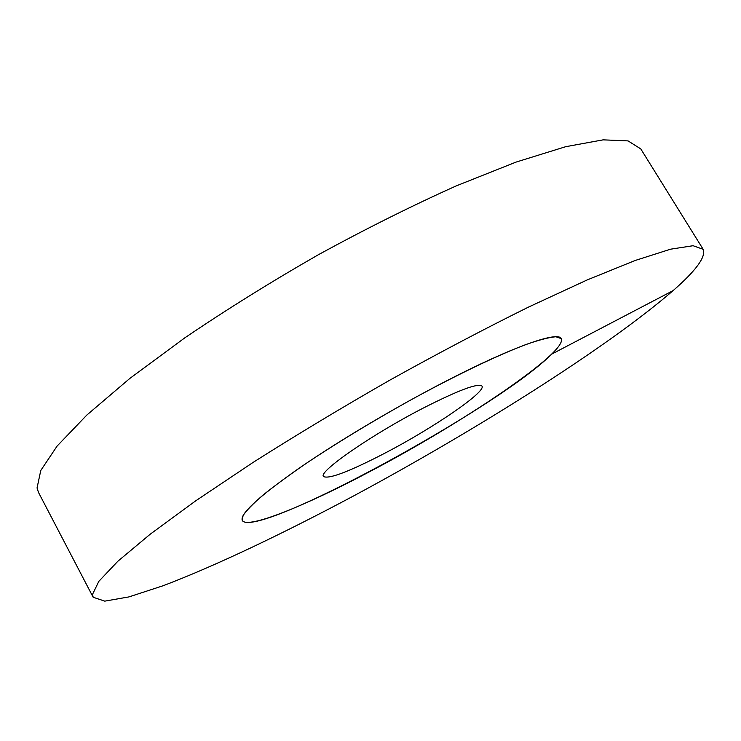 <?xml version="1.0" encoding="UTF-8"?>
<svg xmlns="http://www.w3.org/2000/svg" width="741" height="741" viewBox="0 0 741 741"><rect width="100%" height="100%" fill="white"/><g stroke="black" fill="none" stroke-linecap="round" stroke-linejoin="round"><path stroke-width="1.11" d="M369.602 471.693C462.347 423.111 568.486 351.697 561.169 338.6C558.112 330.884 512.587 346.677 445.536 381.383C394.796 407.578 337.322 441.766 297.938 469.025C258.174 497.063 239.63 514.217 242.298 520.478L243.057 515.597C246.484 510.419 253.292 503.445 263.509 494.673C275.652 484.966 290.75 473.944 308.821 461.615C338.415 442.016 371.213 422.12 407.207 401.928C454.187 376.02 497.804 355.078 526.462 344.343C539.541 339.795 549.359 337.266 555.907 336.757L561.169 338.6C562.576 341.406 559.39 346.603 551.61 354.179C498.563 407.707 255.136 540.189 242.298 520.478C247.198 529.426 305.153 505.89 369.602 471.693M385.403 452.908C349.52 471.517 328.884 479.39 323.493 476.509C317.796 472.1 371.473 434.735 422.972 408.226C458.438 390.192 478.112 382.819 481.993 386.098C486.346 391.832 433.374 427.909 385.403 452.908M673.115 290.611C696.151 270.474 706.173 256.71 703.163 249.309L693.076 245.716L670.596 249.189L635.194 260.471L587.28 279.894L528.407 307.135C484.521 328.865 438.431 353.142 390.146 379.966C341.944 407.55 296.289 435.023 253.172 462.365L195.92 500.684L150.303 534.122L117.828 561.27L98.803 581.379L92.551 594.338L93.162 597.246L104.768 601.146L128.962 596.894L163.001 585.779C215.233 565.967 283.108 533.557 353.448 496.025C476.028 430.104 607.583 347.381 673.115 290.611L551.61 354.179M703.163 249.309L640.78 148.913L628.062 140.901L603.109 139.854L565.596 146.718L516.079 162.084L456.261 185.88C412.107 205.702 366.165 228.636 318.426 254.691C271.011 281.886 226.44 309.627 184.731 337.905L129.86 378.41L86.873 415.025L57.122 446.045L40.774 470.489L37.05 487.958L38.504 492.45L93.162 597.246"/></g></svg>
